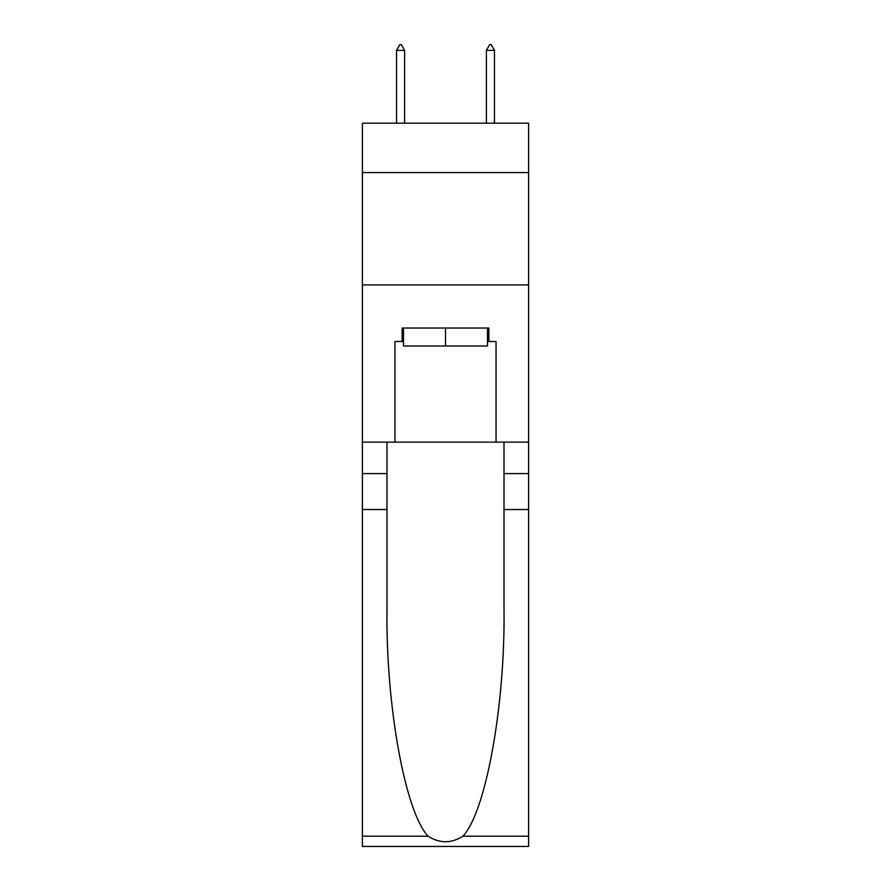 <?xml version="1.0" encoding="UTF-8"?>
<svg xmlns="http://www.w3.org/2000/svg" width="891" height="891" viewBox="0 0 891 891"><rect width="100%" height="100%" fill="white"/><g stroke="black" fill="none" stroke-linecap="round" stroke-linejoin="round"><path stroke-width="1.34" d="M528.608 172.587L528.608 123.17L362.392 123.17L362.392 172.587L528.608 172.587L528.608 442.125L496.042 442.125L496.042 341.498L488.847 341.498L488.847 328.022L402.153 328.022L402.153 341.498L403.5 341.498M362.392 509.518L386.984 509.518L386.984 609.689C385.792 705.427 405.216 812.392 428.125 836.203C439.697 843.588 451.28 843.588 462.875 836.203L528.608 836.203L528.608 846.45L362.392 846.45L362.392 172.587M487.5 328.022L487.5 345.998L403.5 345.998L403.5 328.022M445.5 328.022L445.5 345.998M462.875 836.203C485.784 812.392 505.208 705.427 504.016 609.689L504.016 442.125M504.016 509.518L528.608 509.518L528.608 442.125M386.984 442.125L386.984 509.518M528.608 836.203L528.608 509.518M362.392 442.125L394.958 442.125L394.958 341.498L402.153 341.498M362.392 284.897L528.608 284.897M394.958 442.125L496.042 442.125M487.5 341.498L488.847 341.498M404.614 50.386L401.251 44.55L399.903 44.55L396.528 50.386L404.614 50.386L404.614 123.17M396.528 50.386L396.528 123.17M489.749 44.55L491.097 44.55L494.472 50.386L486.386 50.386L489.749 44.55M494.472 123.17L494.472 50.386M486.386 123.17L486.386 50.386M504.016 473.578L528.608 473.578M386.984 473.578L362.392 473.578M362.392 836.203L428.125 836.203"/></g></svg>

